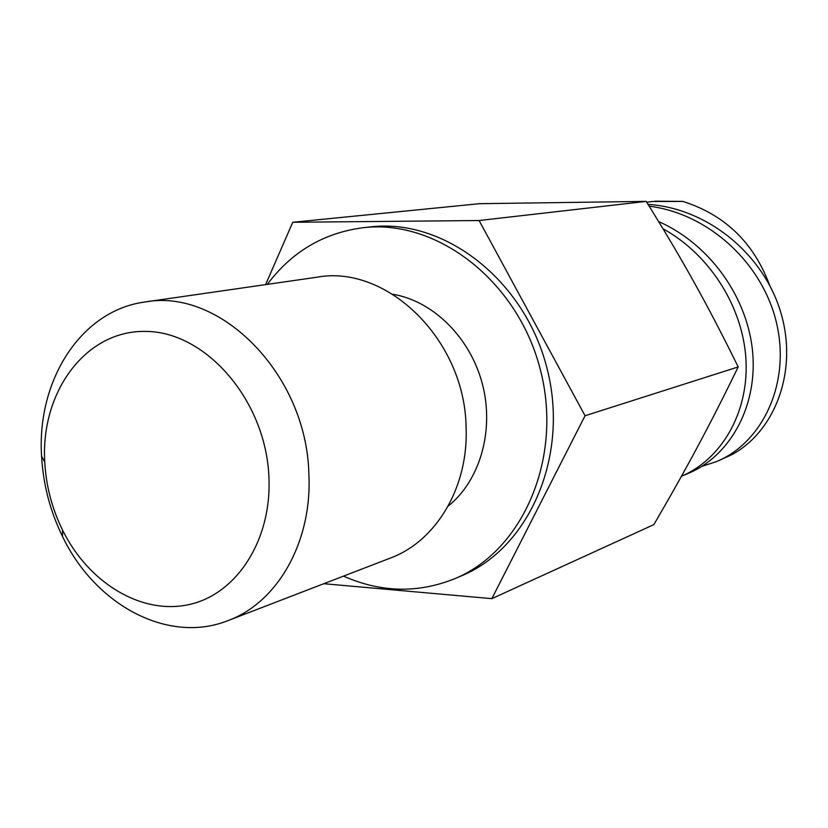 <?xml version="1.0" encoding="UTF-8"?>
<svg xmlns="http://www.w3.org/2000/svg" width="828" height="828" viewBox="0 0 828 828"><rect width="100%" height="100%" fill="white"/><g stroke="black" fill="none" stroke-linecap="round" stroke-linejoin="round"><path stroke-width="1.24" d="M688.223 473.419C729.085 456.518 757.134 408.09 752.776 353.546C748.357 298.97 710.983 244.726 658.612 221.542M662.959 228.714C711.418 255.51 743.906 309.424 746.069 361.712C748.191 414.093 720.743 459.519 681.672 476.152M268.914 476.99C265.891 400.928 206.524 332.1 146.421 331.428C86.247 329.637 40.562 391.354 44.733 461.972C46.068 485.839 51.988 508.516 62.493 530.003C88.451 582.798 141.371 615.173 189.032 604.575C236.673 594.276 271.967 540.042 268.914 476.99M265.622 284.604L292.75 222.277L479.101 220.527L646.192 201.39C664.874 231.395 680.989 258.636 694.547 283.114C708.178 307.53 722.72 335.464 738.183 366.939C723.869 396.384 710.465 422.735 697.973 445.992C685.532 469.3 670.835 495.506 653.872 524.61L491.842 598.654L323.779 583.709M479.101 220.527L585.054 415.749L738.183 366.939M308.854 473.761C306.66 374.587 220.465 287.668 144.952 302.003C81.072 310.334 36.608 380.394 41.586 456.28C43.18 484.432 50.156 511.166 62.535 536.503C95.292 605.133 168.322 644.515 228.124 620.555C277.659 602.401 312.425 541.688 308.854 473.761M585.054 415.749L491.842 598.654M343.496 576.122C380.776 592.6 417.819 593.479 454.613 578.762L461.455 575.853C529.868 547.753 569.964 454.851 546.728 367.228C524.165 279.44 443.767 218.002 370.354 226.924L362.954 227.741C323.665 232.885 291.787 251.753 267.309 284.366M292.75 222.277L479.484 203.688L646.192 201.39M144.952 302.003L316.979 277.204C387.028 264.163 465.057 340.039 466.081 427.3C468.679 487.092 436.221 541.201 390.319 558.093L228.124 620.555M454.613 578.762C523.296 550.558 563.526 457.118 540.156 368.946C517.438 280.609 436.666 218.768 362.954 227.741M448.165 506.115C480.023 480.644 494.544 430.405 482.393 384.026C470.325 337.638 433.096 300.906 392.855 294.271M649.152 206.162C710.3 213.914 764.078 265.229 776.995 325.062C790.212 384.937 761.791 442.97 716.499 461.6L701.916 466.35M769.585 285.111C753.749 242.656 724.831 214.752 682.831 201.401L654.907 201.194M646.72 202.26L652.278 201.504L682.831 201.401M716.406 461.641L731.507 454.831C774.708 431.874 798.109 371.72 781.063 313.419C764.265 255.055 708.447 208.325 648.045 204.381M681.465 476.245L688.275 473.399M62.493 530.003L62.535 536.503M44.733 461.972L41.586 456.28"/></g></svg>
